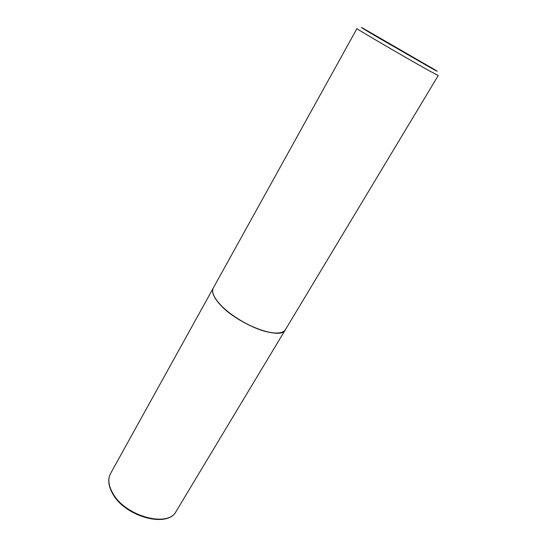 <?xml version="1.0" encoding="UTF-8"?>
<svg xmlns="http://www.w3.org/2000/svg" width="547" height="547" viewBox="0 0 547 547"><rect width="100%" height="100%" fill="white"/><g stroke="black" fill="none" stroke-linecap="round" stroke-linejoin="round"><path stroke-width="0.82" d="M110.59 473.476C107.636 479.083 108.463 485.825 113.065 493.695C125.837 516.559 168.455 527.807 176.155 511.329C168.059 528.252 125.701 517.1 112.949 494.201C108.313 486.221 107.527 479.316 110.59 473.476L213.262 288.071C211.381 291.756 213.474 297.055 219.538 303.975C236.605 324.002 281.158 340.918 285.384 329.711L285.411 329.663M272.96 332.849C279.51 333.513 283.674 332.432 285.445 329.609L438.243 75.541L429.204 70.748C407.166 58.529 354.155 27.589 356.945 28.601L213.316 287.961C211.395 291.77 213.665 297.26 220.133 304.44C230.649 316.043 252.468 328.638 267.77 331.947L272.96 332.849M428.793 66.693C437.347 71.493 439.405 72.532 434.981 69.825L363.529 28.574C357.854 25.518 363.208 28.786 379.591 38.393L428.793 66.693M213.385 294.484C214.479 297.493 216.742 300.85 220.167 304.57C230.649 316.132 252.393 328.679 267.64 331.974L272.816 332.877M176.155 511.329L285.384 329.711"/></g></svg>
